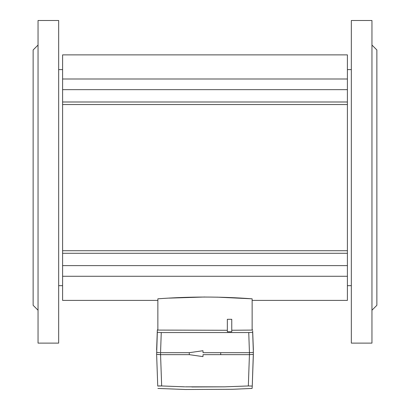 <?xml version="1.0" encoding="UTF-8"?>
<svg xmlns="http://www.w3.org/2000/svg" width="410" height="410" viewBox="0 0 410 410"><rect width="100%" height="100%" fill="white"/><g stroke="black" fill="none" stroke-linecap="round" stroke-linejoin="round"><path stroke-width="0.61" d="M38.043 310.221L33.133 305.306L33.133 49.964L38.043 45.054M62.597 69.603L58.666 69.603M62.597 285.667L58.666 285.667M371.957 310.221L376.867 305.306L376.867 49.964L371.957 45.054M351.334 69.603L347.403 69.603M351.334 285.667L347.403 285.667M157.86 300.397L62.597 300.397L62.597 104.55L347.403 104.55L347.403 54.873L62.597 54.873L62.597 78.997L347.403 78.997M252.14 300.397L347.403 300.397L347.403 104.55M351.334 20.5L371.957 20.5L371.957 343.119L351.334 343.119L351.334 20.5M38.043 20.5L58.666 20.5L58.666 343.119L38.043 343.119L38.043 20.5M62.597 276.273L347.403 276.273M169.207 298.121L204.923 297.004M216.916 297.137L252.14 298.818C220.795 296.471 189.369 296.471 157.86 298.818L157.86 330.086L227.345 330.276M62.597 250.72L347.403 250.72M62.597 104.55L62.597 78.997M231.763 330.25L252.14 330.086L252.14 298.818M157.742 386.056L156.63 354.348L157.742 386.056C157.963 389.223 157.963 389.223 157.742 386.056C157.963 389.223 157.963 389.223 157.742 386.056L161.663 385.964L160.566 354.655L161.663 385.964L184.756 386.825M160.566 354.655L189.302 354.655L189.287 352.687L160.561 352.687L160.561 354.655L156.63 354.348L157.332 332.254C157.332 329.066 157.332 329.066 157.332 332.254C157.332 329.066 157.332 329.066 157.332 332.254L161.248 332.556L160.561 352.687M185.356 386.835L224.644 386.835L248.552 385.953M203.037 354.655L249.439 354.655L249.439 352.687L203.037 352.687L220.713 352.687L220.713 354.655L203.037 354.655L202.965 356.618L189.287 354.655M249.439 352.687L248.752 332.556L161.248 332.556M252.242 386.312L252.145 387.722M157.906 388.434L185.356 389.5L232.721 389.28L252.094 388.434L252.258 386.056L248.337 385.964L249.434 354.655L253.37 354.348L252.258 386.056L253.37 352.38C253.37 349.12 253.37 349.12 253.37 352.38L249.454 352.687M252.534 378.21L252.99 365.12M156.63 352.38L156.63 352.38C156.63 349.12 156.63 349.12 156.63 352.38L159.787 352.626M248.752 332.556L252.668 332.254C252.668 329.066 252.668 329.066 252.668 332.254L253.37 352.38M253.37 349.935L252.668 330.829M253.359 352.144L253.093 344.533M224.644 386.835L191.808 386.963M158.89 385.907L159.48 385.902M160.172 385.907L160.858 385.928M160.915 385.933L161.32 385.948M249.5 332.551L249.121 332.556M158.393 354.563L158.865 354.578M189.287 352.687L202.965 350.724L203.037 352.687M231.763 331.752L227.345 331.752L227.345 319.298L231.763 319.298L231.763 331.752M62.597 265.613L347.403 265.613M62.597 253.277L347.403 253.277M62.597 101.993L347.403 101.993M62.597 89.657L347.403 89.657M157.86 329.86L157.332 329.86L156.63 349.935M252.668 329.86L252.14 329.86"/></g></svg>
